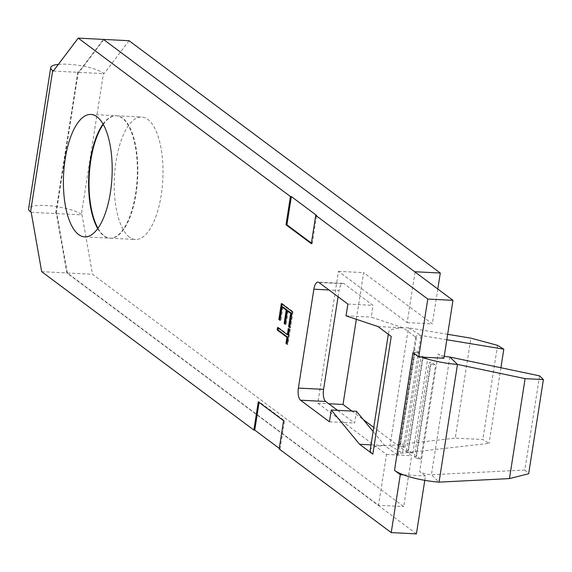 <?xml version="1.0" encoding="UTF-8"?>
<svg xmlns="http://www.w3.org/2000/svg" width="572" height="572" viewBox="0 0 572 572"><rect width="100%" height="100%" fill="white"/><g stroke="black" fill="none" stroke-linecap="round" stroke-linejoin="round"><path stroke-width="0.43" stroke-dasharray="2.86 2.15" d="M129.408 237.123A61.29 24.231 92.9 0 1 115.029 169.14A61.29 24.231 92.9 0 1 141.749 117.053A61.29 24.231 92.9 0 1 147.841 119.412A61.29 24.231 92.9 0 1 162.212 187.394A61.29 24.231 92.9 0 1 135.493 239.475A61.29 24.231 92.9 0 1 129.408 237.123M103.267 124.41A61.29 24.231 92.9 0 1 116.559 115.773A61.29 24.231 92.9 0 1 122.651 118.125A61.29 24.231 92.9 0 1 137.023 186.107A61.29 24.231 92.9 0 1 110.31 238.188A61.29 24.231 92.9 0 1 104.218 235.836A61.29 24.231 92.9 0 1 97.962 228.242M97.719 228.578A61.29 24.231 -87.1 0 0 103.768 235.814A61.29 24.231 -87.1 0 0 109.86 238.167A61.29 24.231 -87.1 0 0 136.579 186.086A61.29 24.231 -87.1 0 0 122.201 118.104A61.29 24.231 -87.1 0 0 116.109 115.744A61.29 24.231 -87.1 0 0 103.06 124.045M58.351 64.386A27.706 6.514 -171.1 0 1 67.875 64.25A27.706 6.514 -171.1 0 1 103.503 73.173L81.381 214.421L82.018 214.893L92.5 274.26L403.732 506.585L411.697 455.734L373.745 427.406M81.381 214.421A27.706 6.514 8.9 0 0 45.76 205.498A27.706 6.514 8.9 0 0 28.6 208.837M416.409 533.876L66.867 272.951L56.378 213.585L55.727 213.084L56.192 213.134L56.828 213.606L67.317 272.973L378.542 505.298L403.732 506.585M103.732 39.632L78.95 72.358L77.849 71.836L78.5 72.337L103.432 39.411M400.572 444.222L398.419 445.116L399.864 446.196L404.912 447.461L400.572 444.222L415.322 350.057L413.17 350.951L414.614 352.03L419.655 353.296L415.322 350.057M404.912 447.461L419.655 353.296M416.48 456.091L414.328 456.992L415.772 458.072L420.813 459.33L416.48 456.091L431.224 361.926L429.072 362.82L430.516 363.899L435.564 365.165L431.224 361.926M420.813 459.33L435.564 365.165M443.915 358.251L438.131 353.932L419.698 471.643L425.475 475.961L424.796 480.337M446.811 339.747L420.963 335.471A9.81 2.309 -171.1 0 0 415.744 336.686A9.81 2.309 -171.1 0 0 416.437 337.745L403.188 327.849L371.221 317.138L373.066 305.362L344.144 283.776A9.81 3.875 -87.1 0 0 343.171 283.397A9.81 3.875 -87.1 0 0 339.053 290.497L328.993 289.983M338.073 296.761L339.053 290.497M356.47 411.304L354.633 423.073L337.566 410.338M416.437 337.745L398.005 455.455L384.756 445.559L373.116 431.46M408.522 450.157L406.37 451.051L407.822 452.13L412.862 453.396L408.522 450.157L423.273 355.991L421.121 356.885L422.565 357.965L427.606 359.23L423.273 355.991M412.862 453.396L427.606 359.23M346.031 315.851L371.221 317.138M347.876 304.075L373.066 305.362M403.467 474.839L425.475 475.961M279.25 448.384L280.065 448.984L279.165 448.941M41.677 271.664L66.867 272.951M415.072 272.036L407.15 322.608L338.474 271.342L317.825 403.174L386.508 454.447L378.542 505.298M129.072 40.719L104.133 73.645L103.503 73.173M437.802 289.01L432.339 323.895L363.656 272.63L356.349 319.305M351.866 411.068L363.37 419.655M67.317 272.973L92.5 274.26M56.828 213.606L82.018 214.893M31.188 212.298L56.378 213.585M53.31 71.05L78.5 72.337M78.95 72.358L104.133 73.645M329.443 421.786L354.633 423.073M398.005 455.455A9.81 2.309 -171.1 0 1 397.311 454.397A9.81 2.309 -171.1 0 1 402.531 453.181L489.067 443.343L482.811 439.518L455.233 438.123L470.892 338.152M500.9 367.753L489.067 443.343M497.554 345.352L482.811 439.518M447.661 334.313L408.458 327.827L420.963 335.471L402.531 453.181L390.025 445.538L455.233 438.123M370.184 450.15A37.266 8.766 -171.1 0 1 384.756 445.559A37.266 8.766 8.9 0 1 390.025 445.538L408.458 327.827A37.266 8.766 8.9 0 0 403.188 327.849A37.266 8.766 -171.1 0 0 388.617 332.439L388.331 334.277M391.248 336.458A37.266 8.766 -171.1 0 1 388.617 332.439M421.9 357.128A37.266 8.766 -171.1 0 1 412.941 352.645M444.237 356.192A9.81 2.309 -171.1 0 1 438.131 353.932M539.582 375.875L524.839 470.041L431.417 474.746A9.81 2.309 -171.1 0 1 419.698 471.643M449.849 357.035L431.417 474.746L439.053 482.139M524.839 470.041L528.657 473.745M377.999 326.562L403.188 327.849M371.013 444.859L384.756 445.559M282.153 304.168L282.239 303.61L281.338 303.56M282.239 303.61L293.086 311.704L292.185 311.654M293.086 311.704L290.59 327.642L289.689 327.592M290.59 327.642L289.775 327.034M288.238 310.918L286.136 324.317L285.242 324.274M286.136 324.317L285.328 323.709M282.954 306.971L280.859 320.377L279.958 320.327M280.859 320.377L280.044 319.769M289.103 329.179L289.189 328.621L288.295 328.571M289.189 328.621L290.304 329.451L289.403 329.4M290.304 329.451L287.981 344.301L287.08 344.251M287.981 344.301L287.165 343.693M278.407 328.071L278.493 327.513L277.599 327.463M278.493 327.513L288.231 334.777M311.397 243.093L312.212 243.701L311.311 243.658M312.212 243.701L316.638 215.451M280.065 448.984L284.484 420.735L259.188 401.851L259.095 402.409M259.188 401.851L258.287 401.801M284.484 420.735L283.59 420.692M386.508 454.447L411.697 455.734M317.825 403.174L328.721 403.732M338.474 271.342L363.656 272.63M407.15 322.608L432.339 323.895M407.822 452.13L422.565 357.965M406.37 451.051L421.121 356.885M415.772 458.072L430.516 363.899M414.328 456.992L429.072 362.82M399.864 446.196L414.614 352.03M398.419 445.116L413.17 350.951M78.314 71.886L56.192 213.134M77.864 71.858L55.749 213.113M318.954 282.489L344.144 283.776M116.559 115.773L141.749 117.053M90.919 114.457L116.109 115.744M77.849 71.836L55.727 213.084M84.67 236.88L109.86 238.167M110.31 238.188L135.493 239.475M415.744 336.686L397.311 454.397M343.171 283.397L317.982 282.118"/><path stroke-width="0.86" d="M97.962 228.242A61.29 24.231 92.9 0 1 103.267 124.41M103.06 124.045A61.29 24.231 -87.1 0 0 97.719 228.578M78.579 234.527A61.29 24.231 92.9 0 1 64.2 166.545A61.29 24.231 92.9 0 1 90.919 114.457A61.29 24.231 92.9 0 1 97.011 116.817A61.29 24.231 92.9 0 1 111.39 184.799A61.29 24.231 92.9 0 1 84.67 236.88A61.29 24.231 92.9 0 1 78.579 234.527M290.433 196.518L286.007 224.767L311.311 243.658L315.737 215.401L316.638 215.451L291.334 196.561L290.433 196.518L78.25 38.124L53.31 71.05L52.674 70.578A27.706 6.514 -171.1 0 1 50.722 67.589A27.706 6.514 -171.1 0 1 58.351 64.386M50.722 67.589L28.6 208.837A27.706 6.514 8.9 0 0 30.559 211.826L31.188 212.298L41.677 271.664L253.861 430.051L258.287 401.801L283.59 420.692L279.165 448.941L391.219 532.589L416.409 533.876L424.796 480.337M315.737 215.401L427.792 299.049L452.981 300.336L443.915 358.251L421.9 357.128A37.266 8.766 8.9 0 0 457.486 364.428L525.11 378.628L509.459 478.6L528.657 473.745L543.4 379.572L525.11 378.628M452.981 300.336L103.432 39.411L78.25 38.124M388.331 334.277L370.184 450.15A37.266 8.766 -171.1 0 0 372.815 454.168L359.566 444.272L331.281 410.017L329.443 421.786L300.522 400.2A9.81 3.875 92.9 0 1 298.384 388.088L323.573 389.375L338.073 296.761M323.573 389.375A9.81 3.875 -87.1 0 0 325.711 401.487L300.522 400.2M337.566 410.338L325.711 401.487M373.116 431.46L356.47 411.304L331.281 410.017M281.338 303.56L292.185 311.654L289.689 327.592L288.574 326.762L290.676 313.363L287.337 310.868L285.242 324.274L284.127 323.445L286.229 310.038L282.053 306.928L279.958 320.327L278.843 319.498L281.338 303.56M400.293 474.674L403.467 474.839A37.266 8.766 -171.1 0 1 394.508 470.356L400.293 474.674L391.219 532.589M394.508 470.356L412.941 352.645L418.725 356.964L421.9 357.128M427.792 299.049L418.725 356.964M298.384 388.088L313.864 289.21A9.81 3.875 92.9 0 1 317.982 282.118A9.81 3.875 92.9 0 1 318.954 282.489L347.876 304.075L346.031 315.851L377.999 326.562L391.248 336.458L372.815 454.168M287.33 334.727L288.295 328.571L289.403 329.4L287.08 344.251L285.964 343.422L286.93 337.265L277.198 330.001L277.599 327.463L287.33 334.727L288.231 334.777L289.103 329.179M259.095 402.409L254.762 430.101L279.25 448.384M254.762 430.101L253.861 430.051M415.072 272.036L103.732 39.632M415.115 271.757L440.304 273.044L129.072 40.719L103.882 39.432M440.304 273.044L437.802 289.01M356.349 319.305L343.014 404.461L351.866 411.068M363.37 419.655L373.745 427.406M446.811 339.747L503.81 349.177L500.9 367.753M503.81 349.177L497.554 345.352L470.892 338.152L447.661 334.313M403.467 474.839A37.266 8.766 8.9 0 0 439.053 482.139L509.459 478.6M444.237 356.192A9.81 2.309 -171.1 0 0 449.849 357.035L457.486 364.428L439.053 482.139M449.849 357.035L539.582 375.875L543.4 379.572M359.566 444.272L371.013 444.859M289.775 327.034L288.574 326.762M289.475 326.805L291.577 313.406L290.676 313.363M291.577 313.406L288.238 310.918L287.337 310.868M285.328 323.709L284.127 323.445M285.028 323.487L287.123 310.088L286.229 310.038M287.123 310.088L282.954 306.971L282.053 306.928M280.044 319.769L278.843 319.498M279.744 319.541L282.153 304.168M287.165 343.693L285.964 343.422M286.865 343.472L287.83 337.308L286.93 337.265M287.83 337.308L278.099 330.044L277.198 330.001M278.099 330.044L278.407 328.071M291.334 196.561L286.908 224.81L311.397 243.093M286.908 224.81L286.007 224.767M328.721 403.732L343.014 404.461M52.674 70.578L30.559 211.826M328.993 289.983L313.864 289.21"/></g></svg>
